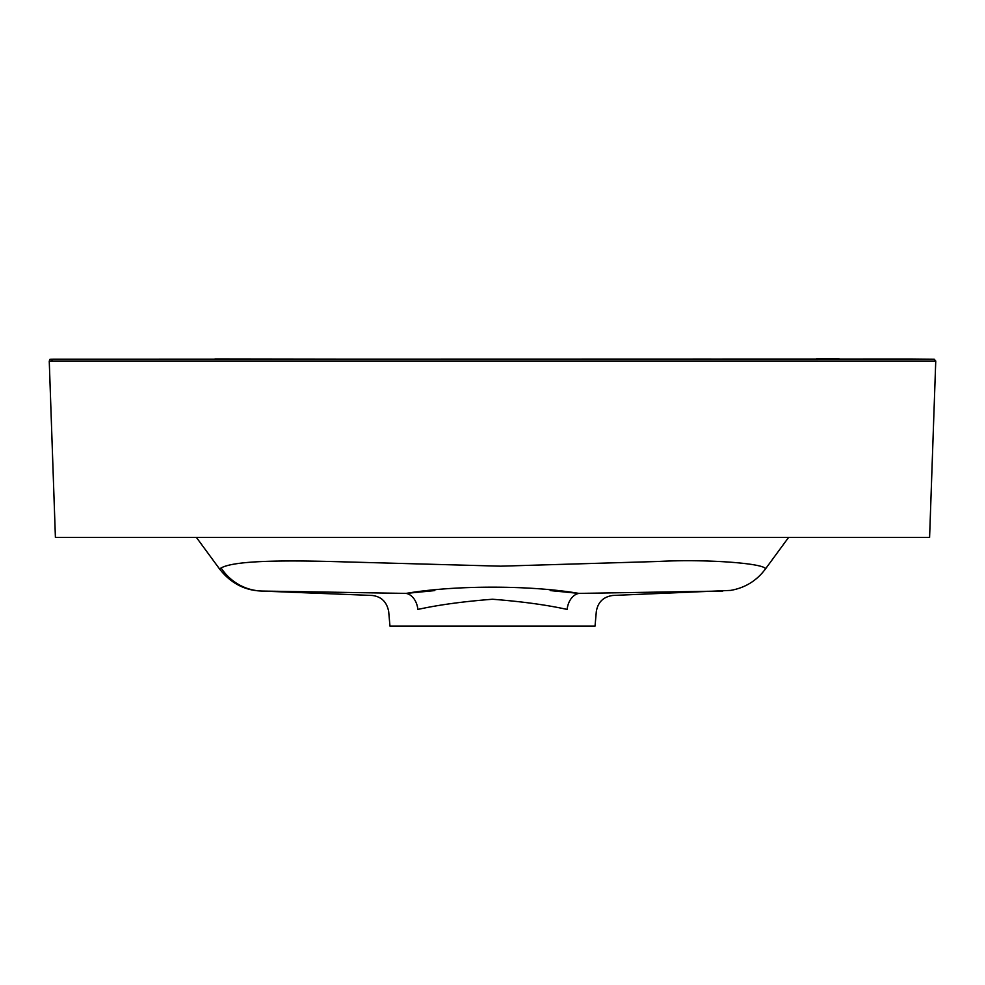 <?xml version="1.0" encoding="UTF-8"?>
<svg xmlns="http://www.w3.org/2000/svg" width="985" height="985" viewBox="0 0 985 985"><rect width="100%" height="100%" fill="white"/><g stroke="black" fill="none" stroke-linecap="round" stroke-linejoin="round"><path stroke-width="1.48" d="M51.836 361.015L49.25 361.027L55.406 537.441L929.594 537.441L935.75 361.027L51.836 361.015A1.773 1.748 89.6 0 1 53.572 359.18L911.605 359.02L934.211 359.205L935.75 361.027M261.419 591.037C244.514 590.434 230.552 583.058 219.507 568.911L196.421 537.441L219.507 568.911L221.108 567.976C235.44 559.763 293.715 560.379 343.002 561.844L500.737 566.178L658.288 561.475C706.11 558.852 764.779 563.383 765.493 568.899L765.493 568.899C756.714 580.744 745.042 587.91 730.513 590.409L612.855 595.457C603.362 596.775 597.858 602.167 596.307 611.611L595.038 626.115L389.962 626.115L388.693 611.611C386.846 601.933 381.33 596.553 372.158 595.457L261.419 591.037L406.066 593.401C454.664 585.09 530.287 585.09 578.934 593.401C623.887 596.245 623.887 596.245 578.934 593.401L550.196 590.581M722.793 591.049L578.934 593.401A17.742 12.768 -85.4 0 0 567.138 609.432C605.75 612.448 605.75 612.448 567.138 609.432C546.7 604.913 521.816 601.527 492.5 599.249C463.221 601.515 438.35 604.913 417.862 609.432C379.25 612.436 379.25 612.436 417.862 609.432A17.742 12.768 85.4 0 0 406.066 593.401C361.113 596.233 361.113 596.233 406.066 593.401M765.493 568.911L788.579 537.441L820.653 537.441M434.804 590.581L406.522 593.376M221.108 567.976A53.215 51.134 91 0 0 262.01 591.037M53.572 359.18C47.846 359.279 50.777 359.156 49.25 361.027M52.279 359.722L51.097 359.193M214.915 358.959L344.676 359.119M493.448 359.205L537.268 359.193M631.754 359.131L711.133 359.033M816.368 358.897L839.232 358.885"/></g></svg>
